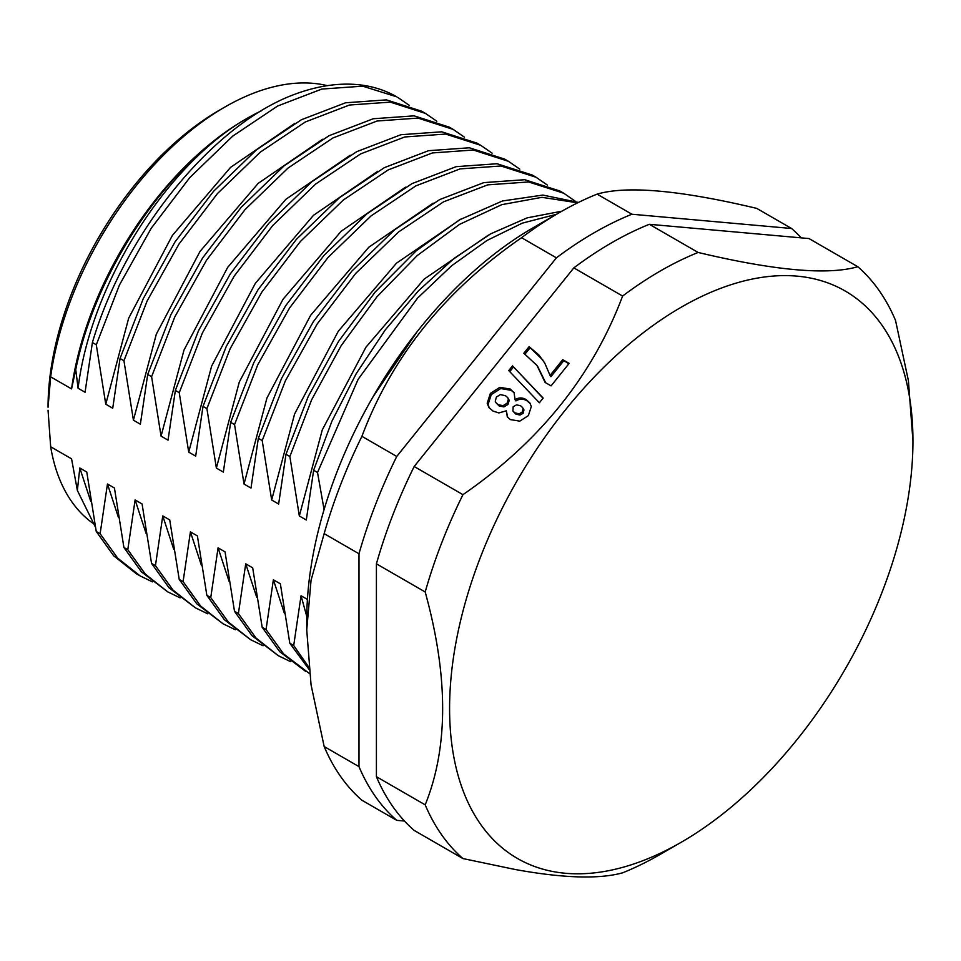 <?xml version="1.0" encoding="UTF-8"?>
<svg xmlns="http://www.w3.org/2000/svg" width="961" height="961" viewBox="0 0 961 961"><rect width="100%" height="100%" fill="white"/><g stroke="black" fill="none" stroke-linecap="round" stroke-linejoin="round"><path stroke-width="1.44" d="M246.112 118.912A250.052 144.366 120 0 0 245.764 119.116A250.052 144.366 120 0 0 71.558 388.905L50.657 376.832L48.05 407.26A242.665 140.102 -60 0 1 219.637 110.059L224.862 107.043A250.052 144.366 -60 0 1 327.329 85.661M92.664 523.12A250.052 144.366 -60 0 1 71.739 501.69A250.052 144.366 -60 0 1 50.669 446.769L71.57 458.841L77.361 490.422L95.343 526.964M307.412 599.424L301.045 595.748L293.706 645.492L308.793 667.21M309.034 669.373L289.814 643.245L293.706 645.492M289.814 643.245L280.36 583.808L273.38 579.783L266.053 629.527L283.603 653.936L309.526 673.613M305.982 671.667L279.723 651.69L262.161 627.281L266.053 629.527M262.161 627.281L252.695 567.843L245.728 563.819L238.4 613.562L255.95 637.972L278.33 655.702L290.702 661.721M278.33 655.702L252.058 635.726L234.508 611.316L238.4 613.562M234.508 611.316L225.042 551.866L218.075 547.854L210.747 597.598L228.298 622.007L250.677 639.738L263.05 645.756M250.677 639.738L224.406 619.761L206.855 595.352L210.747 597.598M206.855 595.352L197.389 535.902L190.422 531.877L183.095 581.621L200.645 606.043L223.024 623.773L235.397 629.779M223.024 623.773L196.753 603.796L179.202 579.375L183.095 581.621M179.202 579.375L169.737 519.937L162.769 515.913L155.442 565.657L172.992 590.078L195.371 607.808L207.744 613.815M195.371 607.808L169.1 587.832L151.55 563.41L155.442 565.657M151.55 563.41L142.084 503.972L135.117 499.948L127.789 549.692L145.339 574.113L167.719 591.844L180.091 597.85M167.719 591.844L141.447 571.867L123.897 547.446L127.789 549.692M123.897 547.446L114.431 488.008L107.464 483.984L100.124 533.727L117.686 558.149L140.066 575.867L152.439 581.885M136.174 573.621L113.794 555.902L96.244 531.481L100.124 533.727M96.244 531.481L86.778 472.043L79.811 468.019L77.361 490.422M48.05 410.275L50.669 446.769M71.558 388.905L75.739 369.601L78.093 388.244L85.061 392.268L92.4 342.524C123.981 235.481 207.552 131.128 286.907 97.385A271.603 156.811 -60 0 1 396.809 96.857L362.693 86.166L321.827 89.061L277.633 106.022L232.742 136.102L189.773 177.605L151.261 228.201L119.464 284.985L96.292 344.771L92.4 342.524M96.292 344.771L105.758 404.209L112.725 408.233L120.053 358.489L143.237 298.715L175.022 241.92L213.546 191.323L256.503 149.82L301.406 119.741L345.588 102.779L386.454 99.884L421.603 111.176L425.495 113.422L390.346 102.13L349.48 105.025L305.298 121.987L260.395 152.066L217.438 193.569L178.914 244.166L147.129 300.961L123.945 360.735L120.053 358.489M123.945 360.735L133.411 420.173L140.378 424.197L147.706 374.454L170.89 314.679L202.675 257.884L241.199 207.288L284.156 165.797L329.058 135.705L373.24 118.756L414.107 115.849L449.255 127.14L453.148 129.387L417.999 118.095L377.132 121.002L332.95 137.952L288.048 168.043L245.091 209.534L206.567 260.131L174.782 316.926L151.598 376.7L147.706 374.454M151.598 376.7L161.064 436.138L168.031 440.162L175.358 390.418L198.543 330.644L230.328 273.849L268.852 223.264L311.82 181.761L356.711 151.67L400.893 134.72L441.76 131.813L476.908 143.105L480.8 145.351L445.652 134.059L404.785 136.967L360.603 153.916L315.701 184.007L272.744 225.511L234.22 276.095L202.435 332.89L179.251 392.665L175.358 390.418M179.251 392.665L188.716 452.114L195.684 456.127L203.011 406.383L226.195 346.609L257.98 289.814L296.505 239.229L339.473 197.726L384.364 167.646L428.546 150.685L469.412 147.778L504.573 159.07L508.453 161.316L473.305 150.024L432.438 152.931L388.256 169.881L343.365 199.972L300.397 241.475L261.873 292.06L230.087 348.855L206.903 408.629L203.011 406.383M206.903 408.629L216.369 468.079L223.336 472.103L230.664 422.36L253.848 362.573L285.633 305.778L324.157 255.194L367.126 213.69L412.029 183.611L456.199 166.649L497.065 163.742L532.226 175.034L536.106 177.28L500.957 165.989L460.091 168.896L415.909 185.857L371.018 215.937L328.049 257.44L289.525 308.025L257.74 364.82L234.556 424.606L230.664 422.36M234.556 424.606L244.022 484.044L250.989 488.068L258.329 438.324L281.501 378.538L313.298 321.755L351.81 271.158L394.779 229.655L439.682 199.576L483.851 182.614L524.718 179.719L559.879 190.999L563.771 193.245L528.61 181.953L487.744 184.86L443.562 201.822L398.671 231.901L355.702 273.404L317.178 323.989L285.393 380.784L262.209 440.57L258.329 438.324M262.209 440.57L271.675 500.008L278.642 504.032L285.982 454.289L308.205 396.557L338.5 341.491L375.198 292.012L416.281 250.749L459.502 219.865L502.495 200.969L542.881 195.071L578.462 202.435M577.657 202.831L541.956 197.329L501.87 204.633L459.526 224.393L417.158 255.614L377 296.721L341.191 345.624L311.616 399.812L289.874 456.535L285.982 454.289M289.874 456.535L299.327 515.973L306.295 519.997L313.634 470.253L331.893 421.254L356.123 373.841L385.337 329.815L418.407 290.859L454 258.449L490.747 233.799L527.169 217.859L561.837 211.204M556.383 214.339L522.34 223.132L486.975 240.478L451.61 265.777L417.53 298.138L358.153 379.283L317.526 472.5L313.634 470.253M317.526 472.5L324.085 509.594M273.38 579.783L284.348 613.178M245.728 563.819L256.695 597.213M218.075 547.854L229.042 581.249M190.422 531.877L201.39 565.284M162.769 515.913L173.737 549.32M135.117 499.948L146.072 533.355M107.464 483.984L118.419 517.378M79.811 468.019L90.766 501.414M50.657 376.832A250.052 144.366 -60 0 1 224.862 107.043M261.128 110.947A251.037 144.931 120 0 0 246.46 118.708A251.037 144.931 120 0 0 237.403 124.209C164.091 169.653 95.175 273.032 75.739 369.601M237.403 124.209C160.055 174.229 90.07 288.889 78.093 388.244M409.17 105.278L397.842 97.457M294.883 123.32L230.532 167.406L172.367 235.457L128.678 318.175L105.758 404.209M436.823 121.242L425.495 113.422M322.536 139.285L258.185 183.371L200.02 251.422L156.331 334.14L133.411 420.173M464.475 137.207L453.148 129.387M350.188 155.25L285.837 199.335L227.673 267.386L183.983 350.104L161.064 436.138M492.128 153.171L480.8 145.351M377.841 171.226L313.502 215.3L255.338 283.351L211.636 366.069L188.716 452.114M519.781 169.136L508.453 161.316M405.494 187.191L341.155 231.265L282.99 299.315L239.289 382.046L216.369 468.079M547.434 185.101L536.106 177.28M433.147 203.155L368.808 247.229L310.643 315.28L266.942 398.01L244.022 484.044M575.086 201.077L563.771 193.245M460.8 219.12L396.461 263.194L338.296 331.245L294.607 413.975L271.675 500.008M488.452 235.085L424.113 279.158L365.949 347.209L322.259 429.939L299.327 515.973M416.87 332.025L373.072 396.761M396.749 820.346L361.913 800.237A357.216 206.243 120 0 1 340.578 776.44A357.216 206.243 120 0 1 324.157 746.517L311.052 684.761L306.739 630.02L306.739 619.965A320.265 184.908 -60 0 1 533.187 227.733L559.326 212.645A357.216 206.243 120 0 0 521.571 237.715L556.407 257.836L396.749 456.451A357.216 206.243 120 0 0 358.994 553.764L358.994 766.638A357.216 206.243 120 0 0 396.749 820.346L404.497 821.042M306.739 630.02L311.052 580.264L324.157 533.643L358.994 553.764M521.571 237.715C445.075 290.486 391.86 356.687 361.913 436.33A357.216 206.243 120 0 0 324.157 533.643M801.246 237.86A357.216 206.243 120 0 0 791.576 228.502L756.739 208.381C680.244 190.194 627.028 185.437 597.081 194.122A357.216 206.243 120 0 0 559.326 212.645M324.157 746.517L358.994 766.638M361.913 436.33L396.749 456.451M597.081 194.122L631.918 214.231A357.216 206.243 120 0 0 556.407 257.836M791.576 228.502L631.918 214.231M301.045 595.748L306.763 616.349M681.265 842.232L660.363 854.305A357.216 206.243 120 0 1 622.608 872.828C599.099 879.315 563.362 878.21 515.384 869.537L462.95 858.569L414.167 830.412A357.216 206.243 -60 0 1 376.412 776.692L376.412 563.819L425.194 591.976A357.216 206.243 120 0 1 462.95 494.663C539.433 441.892 592.661 375.691 622.608 296.048A357.216 206.243 120 0 1 698.118 252.455C774.602 270.642 827.829 275.399 857.777 266.714A357.216 206.243 -60 0 1 895.532 320.433L908.397 380.616L912.95 440.943A327.653 189.173 -60 0 1 681.265 842.232A327.653 189.173 -60 0 1 480.62 824.31A327.653 189.173 -60 0 1 565.428 409.903A327.653 189.173 -60 0 1 881.91 325.106A327.653 189.173 -60 0 1 912.95 440.943M376.412 563.819A357.216 206.243 120 0 1 414.167 466.505L573.825 267.891A357.216 206.243 120 0 1 649.336 224.297L808.994 238.556L857.777 266.714M462.95 858.569A357.216 206.243 -60 0 1 425.194 804.85C448.463 747.334 448.463 676.376 425.194 591.976M376.412 776.692L425.194 804.85M649.336 224.297L698.118 252.455M573.825 267.891L622.608 296.048M414.167 466.505L462.95 494.663M569.152 363.378L562.738 359.678L550.052 375.451L544.803 363.15L538.785 354.837L529.115 346.681L523.829 353.252L536.995 365.48L545.091 382.43L551.073 385.878L569.152 363.378M543.157 398.058L512.525 365.865L508.741 370.574L539.373 402.767L543.157 398.058M514.483 393.061L510.279 389.085L499.852 387.319L490.386 393.397L487.191 403.212L488.873 407.452L492.969 411.044L498.879 412.942L506.291 410.827L507.312 416.93L510.363 419.597L519.781 421.146L528.346 415.632L531.325 406.527L529.799 402.839L526.039 399.536C522.316 397.386 518.652 397.446 515.048 399.704L514.051 392.388M562.738 359.678L568.744 363.883M545.692 382.778L537.728 366.513M529.115 346.681L542.785 359.943M525.03 354.08L529.979 347.918M550.052 375.451L550.929 376.688L563.602 360.916M512.525 365.865L543.013 398.226M509.75 371.631L513.402 367.102M515.048 399.704L515.913 400.941C519.529 398.683 523.192 398.623 526.904 400.773L530.208 403.476M506.291 410.827L507.78 417.542M489.341 408.053L488.056 404.449L491.263 394.635L500.717 388.556L511.156 390.322L514.459 393.025M495.984 402.731L499.143 405.962L503.936 406.899L507.937 404.461L509.234 400.365L507.696 397.59L508.369 399.115L507.072 403.224L503.071 405.662L498.279 404.713L495.984 402.731L495.263 401.169L496.417 397.037L500.369 394.587L505.558 395.74L507.696 397.59M512.898 411.092L515.853 414.107L519.985 415.056L523.18 413.266L523.961 409.879L522.52 407.476L523.084 408.641L522.316 412.017L519.12 413.819L514.976 412.87L512.898 411.092L513.174 406.743L516.538 404.869L520.502 405.722L522.52 407.476M544.623 380.892L545.5 382.142M538.785 354.837L539.662 356.087M526.039 399.536L526.904 400.773M487.191 403.212L488.056 404.449M490.386 393.397L491.263 394.635M499.852 387.319L500.717 388.556M510.279 389.085L511.156 390.322M508.369 399.115L509.234 400.365M507.072 403.224L507.937 404.461M503.071 405.662L503.936 406.899M498.279 404.713L499.143 405.962M523.084 408.641L523.961 409.879M522.316 412.017L523.18 413.266M519.12 413.819L519.985 415.056M514.976 412.87L515.853 414.107M140.066 575.867L136.174 573.633"/></g></svg>
